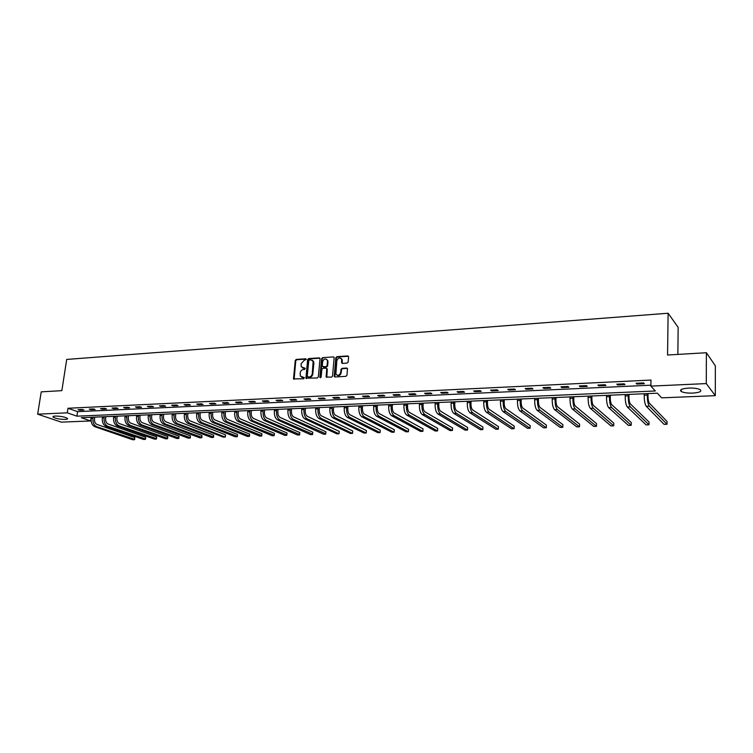 <?xml version="1.0" encoding="UTF-8"?>
<svg xmlns="http://www.w3.org/2000/svg" width="753" height="753" viewBox="0 0 753 753"><rect width="100%" height="100%" fill="white"/><g stroke="black" fill="none" stroke-linecap="round" stroke-linejoin="round"><path stroke-width="1.13" d="M306.207 359.445L305.652 358.786L296.221 359.426L295.242 360.48L293.51 378.91L303.675 378.778L304.316 377.677L300.306 376.076L300.193 372.904C300.56 370.956 301.614 369.836 303.365 369.535L304.598 369.459L305.238 368.368L301.219 366.758L301.125 363.633L304.287 360.263L306.207 359.445M692.704 393.104C687.395 393.235 683.555 392.69 681.183 391.475C679.366 389.753 681.841 388.614 688.628 388.068C693.965 387.936 697.833 388.473 700.215 389.687C702.031 391.447 699.528 392.586 692.704 393.104M65.2 419.44C59.864 419.355 55.844 418.583 53.162 417.143C52.569 416.531 53.275 416.164 55.28 416.051C60.635 416.136 64.664 416.898 67.346 418.339C67.949 418.96 67.233 419.327 65.2 419.44M347.124 363.106L348.15 362.024L348.611 356.884L347.764 355.934L336.845 356.677L335.829 357.75L334.21 376.462L334.981 376.971L345.947 376.34L346.973 375.258L347.481 368.603L346.691 368.048L341.984 368.339L340.968 369.422L340.685 372.5C339.405 375.634 337.796 376.124 335.876 373.987L336.836 360.772C338.153 357.628 339.763 357.148 341.655 359.332L341.646 362.871L342.436 363.407L347.124 363.106M37.65 414.178L41.236 391.861L61.85 390.647L66.706 359.435L668.118 313.239L667.563 355.011L706.399 352.733L706.276 383.588L715.294 395.673L661.605 397.848L657.35 393.188L81.296 417.708L90.595 420.955L61.322 422.141L37.65 414.178L67.29 412.823L76.891 416.174L655.317 390.976L650.874 386.12L706.276 383.588M650.874 386.12L650.978 380.058L67.996 408.258L67.29 412.823M320.044 358.805L319.234 357.863L308.626 358.588L307.629 359.642L305.934 378.166L317.305 377.987L318.312 376.924L320.044 358.805M322.632 357.637L333.4 356.903L334.172 357.421L332.534 376.105L331.527 377.168L326.124 376.952L326.755 369.083L325.936 368.123L322.886 368.321L321.879 369.384L321.145 377.065L319.874 377.14L321.635 358.701L322.632 357.637L333.4 356.903M677.86 354.409L678.152 327.348L668.118 313.239M67.996 408.258L77.568 411.656L650.893 385.197M79.63 410.225L83.912 410.027L82.322 409.453L78.039 409.66L79.63 410.225L79.733 409.576M90.802 409.698L95.132 409.5L93.551 408.926L89.221 409.124L90.802 409.698L90.897 409.048M102.107 409.171L106.502 408.964L104.931 408.38L100.544 408.597L102.107 409.171L102.201 408.512M113.571 408.634L118.014 408.427L116.461 407.844L112.009 408.051L113.571 408.634L113.665 407.975M125.177 408.088L129.685 407.872L128.142 407.288L123.633 407.505L125.177 408.088L125.271 407.42M136.942 407.533L141.508 407.317L139.973 406.724L135.408 406.94L136.942 407.533L137.037 406.865M148.859 406.978L153.49 406.761L151.974 406.159L147.334 406.375L148.859 406.978L148.953 406.3M160.944 406.413L165.632 406.187L164.126 405.585L159.429 405.811L160.944 406.413L161.029 405.735M173.181 405.839L177.934 405.613L176.447 405.001L171.684 405.227L173.181 405.839L173.275 405.152M185.596 405.255L190.415 405.029L188.937 404.408L184.108 404.643L185.596 405.255L185.68 404.568M198.171 404.662L203.056 404.436L201.597 403.815L196.702 404.041L198.171 404.662L198.255 403.975M210.925 404.06L215.876 403.834L214.426 403.203L209.475 403.439L210.925 404.06L211.009 403.363M223.857 403.457L228.874 403.222L227.444 402.591L222.417 402.827L223.857 403.457L223.942 402.761M236.969 402.846L242.061 402.601L240.64 401.97L235.538 402.206L236.969 402.846L237.044 402.14M250.26 402.215L255.427 401.98L254.025 401.33L248.857 401.575L250.26 402.215L250.335 401.509M263.748 401.584L268.981 401.34L267.597 400.69L262.355 400.935L263.748 401.584L263.823 400.869M277.415 400.944L282.733 400.69L281.368 400.041L276.05 400.295L277.415 400.944L277.499 400.219M291.289 400.295L296.682 400.041L295.336 399.382L289.933 399.636L291.289 400.295L291.364 399.57M305.36 399.636L310.829 399.372L309.502 398.714L304.024 398.968L305.36 399.636L305.436 398.902M319.639 398.958L325.192 398.704L323.884 398.026L318.321 398.29L319.639 398.958L319.714 398.224M334.134 398.281L339.763 398.017L338.474 397.339L332.835 397.603L334.134 398.281L334.2 397.537M348.837 397.593L354.55 397.32L353.279 396.643L347.557 396.906L348.837 397.593L348.903 396.85M363.755 396.887L369.554 396.624L368.311 395.927L362.504 396.2L363.755 396.887L363.821 396.144M378.9 396.182L384.783 395.909L383.559 395.203L377.667 395.485L378.9 396.182L378.957 395.429M394.271 395.457L400.248 395.174L399.052 394.478L393.066 394.76L394.271 395.457L394.337 394.694M409.886 394.723L415.948 394.44L414.781 393.734L408.7 394.017L409.886 394.723L409.943 393.96M425.737 393.979L431.893 393.697L430.744 392.972L424.579 393.264L425.737 393.979L425.784 393.207M441.832 393.226L448.082 392.934L446.962 392.209L440.693 392.501L441.832 393.226L441.879 392.445M458.172 392.464L464.526 392.162L463.434 391.428L457.071 391.729L458.172 392.464L458.219 391.673M474.776 391.682L481.233 391.381L480.169 390.638L473.703 390.948L474.776 391.682L474.823 390.892M491.643 390.892L498.204 390.581L497.168 389.838L490.598 390.148L491.643 390.892L491.69 390.092M508.783 390.082L515.447 389.772L514.44 389.019L507.757 389.329L508.783 390.082L508.821 389.282M526.187 389.273L532.964 388.953L531.985 388.19L525.208 388.51L526.187 389.273L526.225 388.463M543.882 388.435L550.772 388.115L549.831 387.343L542.932 387.673L543.882 388.435L543.92 387.626M561.87 387.597L568.863 387.268L567.96 386.487L560.947 386.816L561.87 387.597L561.898 386.769M580.149 386.741L587.265 386.402L586.389 385.611L579.264 385.95L580.149 386.741L580.177 385.903M598.739 385.865L605.967 385.527L605.13 384.727L597.891 385.065L598.739 385.865L598.767 385.028M617.639 384.981L624.99 384.632L624.19 383.823L616.82 384.171L617.639 384.981L617.658 384.134M636.85 384.077L644.333 383.729L643.57 382.91L636.078 383.268L636.85 384.077L636.869 383.23M706.399 352.733L715.35 365.817L715.294 395.673M91.141 417.294L90.595 420.955M77.568 411.656L76.891 416.174M302.518 367.991L303.506 368.132M305.229 368.349L304.043 368.424M301.624 377.309L302.584 377.441M304.306 377.658L303.12 377.724M306.151 359.087L296.757 359.727L295.778 360.772L294.131 379.324M319.893 358.174L309.154 358.889L308.165 359.943L306.565 378.608M309.474 359.915L308.777 360.659L307.224 376.472L309.078 377.065C310.848 376.764 311.911 375.634 312.279 373.676L313.126 361.308L310.773 359.83L309.474 359.915M312.344 360.282L313.653 361.6L313.86 363.134L312.815 373.959C312.448 375.926 311.384 377.055 309.615 377.347L308.316 377.422M326.586 368.424L327.282 369.375L326.764 377.441M323.159 357.939L322.152 359.002L320.467 377.808M327.48 361.431L327.329 360.235C325.437 358.174 323.856 358.682 322.604 361.751L322.265 366.419L326.068 366.711L327.084 365.647L327.48 361.431L327.997 361.732L326.689 359.332M327.997 361.732L327.602 365.939L326.595 367.012L323.545 367.2M340.987 358.343L342.173 359.642L342.276 363.398M337.09 375.248C339.114 376.095 340.478 375.286 341.203 372.791L340.685 372.5M347.359 368.358L342.502 368.641L341.486 369.714L341.203 372.791M348.451 356.244L337.363 356.978L336.346 358.051L334.85 376.971M94.774 417.134L94.52 418.847C94.304 421.633 95.113 423.497 96.939 424.41L134.749 437.559L134.749 439.338L96.61 426.659C93.871 425.285 92.657 422.499 92.977 418.301L93.137 417.209M134.749 437.559L134.448 439.714L132.726 439.761L94.84 426.725C92.092 425.351 90.887 422.565 91.207 418.367L91.367 417.284M105.9 416.663L105.655 418.376C105.439 421.191 106.248 423.064 108.055 423.986L145.602 437.229L145.602 439.018L107.726 426.245C105.006 424.861 103.801 422.056 104.121 417.83L104.281 416.729M145.602 437.229L145.31 439.394L143.559 439.451L105.938 426.311C103.217 424.927 102.003 422.122 102.323 417.906L102.483 416.804M117.176 416.183L116.931 417.915C116.724 420.739 117.515 422.621 119.313 423.553L156.596 436.9L156.586 438.698L118.993 425.831C116.291 424.438 115.096 421.614 115.407 417.36L115.557 416.249M156.596 436.9L156.313 439.084L154.534 439.131L117.186 425.897C114.475 424.504 113.279 421.68 113.581 417.435L113.741 416.324M128.594 415.694L128.349 417.435C128.142 420.287 128.942 422.179 130.721 423.12L167.721 436.561L167.703 438.368L130.41 425.407C127.718 424.005 126.532 421.153 126.833 416.88L126.993 415.769M167.721 436.561L167.439 438.754L165.651 438.811L128.565 425.473C125.883 424.071 124.687 421.228 124.989 416.955L125.149 415.844M140.152 415.204L139.917 416.955C139.719 419.816 140.5 421.727 142.279 422.678L178.988 436.222L178.96 438.048L141.969 424.974C139.296 423.562 138.119 420.701 138.411 416.39L138.571 415.27M178.988 436.222L178.706 438.434L176.899 438.481L140.105 425.05C137.432 423.628 136.246 420.776 136.547 416.465L136.698 415.355M151.871 414.705L151.635 416.465C151.438 419.355 152.228 421.266 153.979 422.226L190.396 435.883L190.349 437.709L153.678 424.541C151.033 423.12 149.856 420.24 150.148 415.901L150.299 414.771M190.396 435.883L190.123 438.095L188.278 438.152L151.786 424.617C149.141 423.186 147.964 420.306 148.256 415.976L148.407 414.856M163.74 414.197L163.514 415.976C163.316 418.875 164.098 420.805 165.839 421.774L201.945 435.535L201.889 437.371L165.538 424.099C162.912 422.668 161.744 419.769 162.036 415.402L162.177 414.263M201.945 435.535L201.672 437.766L199.809 437.822L163.627 424.174C161.001 422.734 159.834 419.845 160.116 415.477L160.267 414.348M175.769 413.689L175.543 415.477C175.355 418.395 176.127 420.343 177.859 421.313L213.636 435.178L213.57 437.032L177.557 423.657C174.96 422.207 173.792 419.289 174.075 414.894L174.225 413.755M213.636 435.178L213.372 437.427L211.489 437.484L175.618 423.732C173.021 422.282 171.853 419.365 172.136 414.978L172.286 413.839M187.958 413.171L187.732 414.969C187.553 417.906 188.316 419.863 190.029 420.842L225.476 434.82L225.514 435.78L225.213 437.079L189.737 423.205C187.158 421.746 186.01 418.809 186.283 414.385L186.424 413.237M225.476 434.82L225.213 437.079L223.312 437.135L187.779 423.28C185.191 421.821 184.043 418.884 184.316 414.47L184.457 413.322M200.307 412.644L200.091 414.451C199.912 417.416 200.674 419.383 202.369 420.372L237.477 434.462L237.393 436.335L202.077 422.744C199.526 421.275 198.387 418.32 198.651 413.868L198.792 412.71M237.477 434.462L237.214 436.731L235.284 436.787L200.091 422.819C197.531 421.351 196.392 418.395 196.655 413.952L196.797 412.795M212.826 412.107L212.61 413.934C212.44 416.908 213.193 418.894 214.878 419.892L249.619 434.095L249.525 435.987L214.586 422.282C212.064 420.805 210.925 417.821 211.188 413.341L211.329 412.173M249.619 434.095L249.365 436.382L247.408 436.439L212.572 422.358C210.04 420.88 208.901 417.896 209.165 413.425L209.306 412.258M225.524 411.571L225.307 413.406C225.138 416.4 225.881 418.404 227.547 419.402L261.922 433.719L261.818 435.629L227.274 421.812C224.771 420.325 223.641 417.322 223.895 412.804L224.036 411.637M261.922 433.719L261.677 436.025L259.691 436.081L225.222 421.887C222.719 420.4 221.589 417.397 221.843 412.889L221.984 411.722M238.381 411.025L238.174 412.87C238.004 415.891 238.748 417.906 240.395 418.913L274.393 433.342L274.271 435.262L240.122 421.341C237.647 419.835 236.527 416.804 236.781 412.268L236.913 411.091M274.393 433.342L274.148 435.667L272.134 435.723L238.052 421.416C235.567 419.91 234.456 416.889 234.701 412.352L234.832 411.176M251.427 410.47L251.22 412.324C251.06 415.364 251.794 417.397 253.422 418.414L287.015 432.966L286.884 434.895L253.149 420.852C250.702 419.336 249.601 416.287 249.836 411.722L249.968 410.526M287.015 432.966L286.78 435.3L284.747 435.356L251.05 420.936C248.603 419.421 247.492 416.371 247.737 411.806L247.869 410.62M264.642 409.905L264.444 411.778C264.284 414.837 265.018 416.88 266.628 417.906L299.816 432.58L299.666 434.519L266.364 420.362C263.945 418.837 262.844 415.769 263.079 411.166L263.211 409.971M299.816 432.58L299.581 434.923L297.52 434.989L264.237 420.447C261.809 418.913 260.707 415.854 260.943 411.251L261.075 410.056M278.045 409.331L277.857 411.213C277.706 414.301 278.422 416.362 280.012 417.388L312.777 432.184L312.627 434.142L279.758 419.873C277.368 418.329 276.285 415.232 276.511 410.601L276.633 409.397M312.777 432.184L312.551 434.547L310.462 434.613L277.603 419.948C275.203 418.404 274.12 415.317 274.346 410.686L274.469 409.491M291.646 408.757L291.449 410.649C291.307 413.755 292.023 415.825 293.595 416.87L325.917 431.789L325.748 433.756L293.341 419.365C290.978 417.811 289.905 414.696 290.121 410.027L290.244 408.813M325.917 431.789L325.701 434.17L323.583 434.227L291.147 419.449C288.785 417.896 287.712 414.781 287.928 410.121L288.051 408.907M305.436 408.173L305.247 410.074C305.106 413.209 305.812 415.289 307.365 416.343L339.236 431.384L339.019 433.784L307.12 418.856C304.786 417.284 303.723 414.15 303.939 409.453L304.052 408.23M339.019 433.784L336.873 433.85L304.899 418.941C302.565 417.369 301.501 414.235 301.708 409.538L301.831 408.324M319.413 407.571L319.234 409.5C319.103 412.644 319.799 414.752 321.324 415.807L352.724 430.98L352.517 433.389L321.089 418.339C318.792 416.757 317.747 413.595 317.945 408.86L318.058 407.637M352.517 433.389L350.343 433.455L318.839 418.423C316.533 416.842 315.488 413.689 315.686 408.954L315.799 407.731M333.607 406.968L333.428 408.907C333.297 412.079 333.984 414.197 335.49 415.261L366.41 430.565L366.203 432.994L335.264 417.811C332.995 416.221 331.96 413.03 332.158 408.267L332.271 407.025M366.203 432.994L364 433.06L332.977 417.896C330.708 416.305 329.673 413.124 329.861 408.361L329.974 407.128M347.999 406.356L347.82 408.305C347.698 411.505 348.385 413.632 349.863 414.715L380.274 430.151L380.077 432.589L349.637 417.275C347.415 415.665 346.389 412.465 346.568 407.665L346.681 406.413M380.077 432.589L377.846 432.655L347.321 417.36C345.09 415.76 344.065 412.559 344.243 407.759L344.356 406.516M362.598 405.735L362.428 407.702C362.315 410.912 362.984 413.068 364.443 414.15L394.337 429.728L394.148 432.184L364.226 416.738C362.033 415.119 361.026 411.882 361.195 407.044L361.308 405.792M394.148 432.184L391.88 432.25L361.873 416.823C359.68 415.204 358.663 411.976 358.842 407.147L358.946 405.895M377.413 405.105L377.253 407.081C377.14 410.319 377.808 412.493 379.239 413.585L408.587 429.295L408.408 431.77L379.023 416.193C376.876 414.555 375.879 411.298 376.039 406.422L376.142 405.161M408.408 431.77L406.112 431.836L376.641 416.277C374.486 414.639 373.488 411.392 373.648 406.526L373.752 405.265M392.445 404.465L392.294 406.46C392.191 409.726 392.84 411.91 394.252 413.011L423.045 428.852L422.866 431.356L394.045 415.628C391.936 413.981 390.958 410.705 391.108 405.792L391.202 404.521M422.866 431.356L420.541 431.422L391.626 415.722C389.508 414.075 388.52 410.799 388.68 405.895L388.774 404.625M407.712 403.815L407.561 405.82C407.467 409.114 408.107 411.307 409.481 412.428L437.7 428.41L437.54 430.932L409.293 415.063C407.222 413.397 406.253 410.093 406.394 405.152L406.488 403.872M437.54 430.932L435.168 430.998L406.836 415.157C404.756 413.491 403.787 410.197 403.928 405.255L404.032 403.975M423.195 403.156L423.054 405.18C422.97 408.493 423.6 410.705 424.946 411.835L452.572 427.968L452.412 430.5L424.767 414.489C422.734 412.813 421.784 409.481 421.915 404.502L422.009 403.213M452.412 430.5L450.012 430.565L422.264 414.583C420.23 412.908 419.28 409.585 419.412 404.606L419.506 403.316M438.924 402.488L438.783 404.521C438.707 407.862 439.328 410.093 440.646 411.232L467.651 427.506L467.5 430.057L440.467 413.905C438.481 412.22 437.549 408.86 437.672 403.843L437.757 402.535M467.5 430.057L465.072 430.132L437.935 413.999C435.94 412.315 435.008 408.964 435.13 403.947L435.215 402.648M454.887 401.81L454.756 403.862C454.68 407.222 455.292 409.472 456.582 410.62L482.955 427.045L482.805 429.615L456.412 413.322C454.473 411.609 453.56 408.23 453.673 403.166L453.748 401.857M482.805 429.615L480.339 429.69L453.843 413.416C451.894 411.712 450.981 408.333 451.085 403.279L451.169 401.97M471.096 401.123L470.973 403.184C470.907 406.573 471.51 408.841 472.762 409.999L498.467 426.584L498.335 429.163L472.602 412.719C470.71 410.997 469.816 407.58 469.91 402.488L469.994 401.17M498.335 429.163L495.832 429.238L469.994 412.813C468.093 411.091 467.189 407.684 467.293 402.601L467.368 401.274M487.558 400.417L487.445 402.497C487.389 405.914 487.972 408.201 489.196 409.368L514.224 426.104L514.092 428.711L489.045 412.107C487.2 410.366 486.325 406.931 486.41 401.791L486.485 400.464M514.092 428.711L511.551 428.786L486.391 412.211C484.546 410.47 483.661 407.034 483.746 401.904L483.821 400.577M504.275 399.702L504.171 401.801C504.115 405.246 504.689 407.552 505.884 408.728L530.197 425.624L530.084 428.25L505.743 411.486C503.945 409.736 503.089 406.272 503.164 401.095L503.23 399.749M530.084 428.25L527.505 428.325L503.051 411.59C501.244 409.839 500.387 406.375 500.463 401.208L500.529 399.862M521.255 398.986L521.161 401.095C521.114 404.568 521.678 406.893 522.836 408.079L546.414 425.134L546.311 427.779L522.704 410.865C520.963 409.086 520.116 405.594 520.182 400.38L520.248 399.024M546.311 427.779L543.694 427.855L519.965 410.959C518.215 409.19 517.377 405.707 517.433 400.492L517.499 399.146M538.508 398.252L538.414 400.38C538.386 403.872 538.932 406.225 540.052 407.42L562.877 424.636L562.773 427.299L539.929 410.225C538.244 408.437 537.426 404.907 537.473 399.655L537.529 398.29M562.773 427.299L560.119 427.375L537.153 410.329C535.458 408.54 534.63 405.02 534.686 399.768L534.743 398.412M556.034 397.499L555.949 399.655C555.93 403.175 556.458 405.538 557.549 406.752L579.584 424.127L579.499 426.81L557.436 409.576C555.799 407.768 555.008 404.22 555.036 398.921L555.093 397.546M579.499 426.81L576.798 426.895L554.613 409.679C552.966 407.872 552.165 404.323 552.203 399.034L552.26 397.669M573.842 396.746L573.767 398.911C573.758 402.46 574.275 404.841 575.32 406.065L596.545 423.619L596.47 426.32L575.217 408.917C573.645 407.091 572.873 403.504 572.892 398.168L572.939 396.784M596.47 426.32L593.731 426.405L572.355 409.02C570.765 407.204 569.983 403.627 570.012 398.29L570.059 396.906M591.943 395.974L591.877 398.158C591.877 401.735 592.376 404.145 593.383 405.378L613.77 423.101L613.704 425.822L593.298 408.248C591.783 406.404 591.03 402.789 591.03 397.405L591.077 396.012M613.704 425.822L610.918 425.906L590.38 408.352C588.855 406.516 588.093 402.911 588.102 397.528L588.149 396.134M610.344 395.193L610.278 397.386C610.288 401.001 610.777 403.42 611.737 404.672L631.259 422.574L631.202 425.313L611.662 407.561C610.212 405.707 609.478 402.064 609.469 396.633L609.506 395.231M631.202 425.313L628.379 425.398L608.697 407.674C607.238 405.82 606.504 402.177 606.494 396.756L606.532 395.353M629.037 394.393L628.99 396.615C629.009 400.248 629.48 402.695 630.402 403.956L649.02 422.038L648.973 424.796L630.336 406.874C628.953 404.992 628.247 401.321 628.218 395.852L628.247 394.431M648.973 424.796L646.102 424.88L627.324 406.978C625.922 405.105 625.216 401.443 625.197 395.974L625.225 394.563M648.051 393.584L648.013 395.824C648.041 399.485 648.493 401.961 649.368 403.222L667.054 421.492L667.017 424.278L649.321 406.168C647.994 404.267 647.316 400.568 647.279 395.052L647.307 393.621M667.017 424.278L664.108 424.363L646.253 406.281C644.926 404.389 644.239 400.69 644.201 395.174L644.229 393.753M306.142 359.059L305.652 358.786M304.287 377.62L303.807 377.375M305.21 368.321L304.73 368.057M293.962 378.655L293.425 378.373M295.778 360.772L295.242 360.48M296.757 359.727L296.221 359.426M306.386 377.931L305.85 377.648M308.165 359.943L307.629 359.642M309.154 358.889L308.626 358.588M319.761 358.164L319.234 357.863M309.615 377.347L309.078 377.065M312.815 373.959L312.279 373.676M313.86 363.134L313.333 362.833M326.586 376.764L326.058 376.481M327.282 369.375L326.755 369.083M320.401 377.422L319.874 377.14M322.152 359.002L321.635 358.701M326.595 367.012L326.068 366.711M327.602 365.939L327.084 365.647M342.107 362.748L341.598 362.447M342.295 360.743L341.777 360.442M341.486 369.714L340.968 369.422M342.502 368.641L341.984 368.339M347.199 368.349L346.691 368.048M334.671 376.293L334.153 376.011M336.346 358.051L335.829 357.75M337.363 356.978L336.845 356.677M348.281 356.244L347.764 355.934M91.207 418.367L92.977 418.301M94.84 426.725L96.61 426.659M102.323 417.906L104.121 417.83M105.938 426.311L107.726 426.245M113.581 417.435L115.407 417.36M117.186 425.897L118.993 425.831M124.989 416.955L126.833 416.88M128.565 425.473L130.41 425.407M136.547 416.465L138.411 416.39M140.105 425.05L141.969 424.974M148.256 415.976L150.148 415.901M151.786 424.617L153.678 424.541M160.116 415.477L162.036 415.402M163.627 424.174L165.538 424.099M172.136 414.978L174.075 414.894M175.618 423.732L177.557 423.657M184.316 414.47L186.283 414.385M187.779 423.28L189.737 423.205M196.655 413.952L198.651 413.868M200.091 422.819L202.077 422.744M209.165 413.425L211.188 413.341M212.572 422.358L214.586 422.282M221.843 412.889L223.895 412.804M225.222 421.887L227.274 421.812M234.701 412.352L236.781 412.268M238.052 421.416L240.122 421.341M247.737 411.806L249.836 411.722M251.05 420.936L253.149 420.852M260.943 411.251L263.079 411.166M264.237 420.447L266.364 420.362M274.346 410.686L276.511 410.601M277.603 419.948L279.758 419.873M287.928 410.121L290.121 410.027M291.147 419.449L293.341 419.365M301.708 409.538L303.939 409.453M304.899 418.941L307.12 418.856M315.686 408.954L317.945 408.86M318.839 418.423L321.089 418.339M329.861 408.361L332.158 408.267M332.977 417.896L335.264 417.811M344.243 407.759L346.568 407.665M347.321 417.36L349.637 417.275M358.842 407.147L361.195 407.044M361.873 416.823L364.226 416.738M373.648 406.526L376.039 406.422M376.641 416.277L379.023 416.193M388.68 405.895L391.108 405.792M391.626 415.722L394.045 415.628M403.928 405.255L406.394 405.152M406.836 415.157L409.293 415.063M419.412 404.606L421.915 404.502M422.264 414.583L424.767 414.489M435.13 403.947L437.672 403.843M437.935 413.999L440.467 413.905M451.085 403.279L453.673 403.166M453.843 413.416L456.412 413.322M467.293 402.601L469.91 402.488M469.994 412.813L472.602 412.719M483.746 401.904L486.41 401.791M486.391 412.211L489.045 412.107M500.463 401.208L503.164 401.095M503.051 411.59L505.743 411.486M517.433 400.492L520.182 400.38M519.965 410.959L522.704 410.865M534.686 399.768L537.473 399.655M537.153 410.329L539.929 410.225M552.203 399.034L555.036 398.921M554.613 409.679L557.436 409.576M570.012 398.29L572.892 398.168M572.355 409.02L575.217 408.917M588.102 397.528L591.03 397.405M590.38 408.352L593.298 408.248M606.494 396.756L609.469 396.633M608.697 407.674L611.662 407.561M625.197 395.974L628.218 395.852M627.324 406.978L630.336 406.874M644.201 395.174L647.279 395.052M646.253 406.281L649.321 406.168M681.183 391.475L681.211 389.546M53.162 417.143L53.275 416.39M294.056 379.192L293.51 378.91M306.471 378.448L305.934 378.166M313.653 361.6L313.126 361.308M326.651 377.234L326.124 376.952M327.226 368.914L326.698 368.622M320.449 377.761L319.921 377.479M327.847 360.536L327.329 360.235M342.154 363.172L341.646 362.871M342.173 359.642L341.655 359.332M334.727 376.745L334.21 376.462"/></g></svg>
